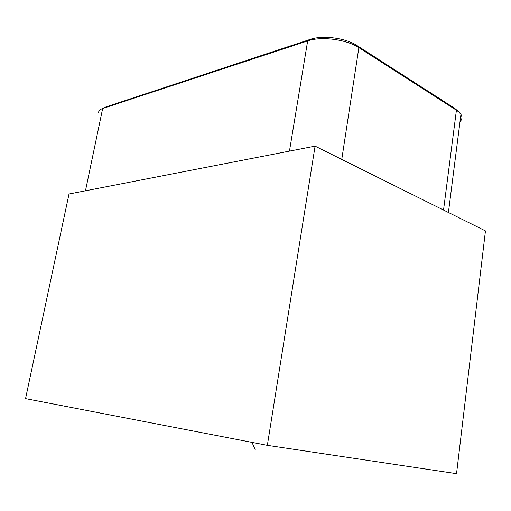 <?xml version="1.0" encoding="UTF-8"?>
<svg xmlns="http://www.w3.org/2000/svg" width="511" height="511" viewBox="0 0 511 511"><rect width="100%" height="100%" fill="white"/><g stroke="black" fill="none" stroke-linecap="round" stroke-linejoin="round"><path stroke-width="0.77" d="M315.089 146.133L69.017 194.001L25.55 398.625L267.349 445.337L456.54 473.671L485.45 230.908L315.089 146.133L267.349 445.337M460.021 121.624C462.212 119.421 462.519 117.019 460.941 114.413L458.814 111.992L456.412 110.204L358.869 47.651C346.554 39.379 321.234 36.077 307.66 40.899L102.654 108.53C100.028 109.424 98.687 110.702 98.636 112.363M457.977 111.143L454.471 108.172L357.004 45.562C345.717 37.974 322.633 34.965 310.177 39.398L104.966 107.272L102.379 108.626M255.245 449.757L251.987 442.366M454.471 108.172L456.412 110.204L443.542 210.053M357.004 45.562L358.869 47.651L341.763 159.406M310.177 39.398L307.66 40.899L289.462 151.122M104.966 107.272L102.654 108.53L85.465 190.801M448.415 212.48L460.941 114.413M456.674 109.82L458.814 111.992"/></g></svg>
